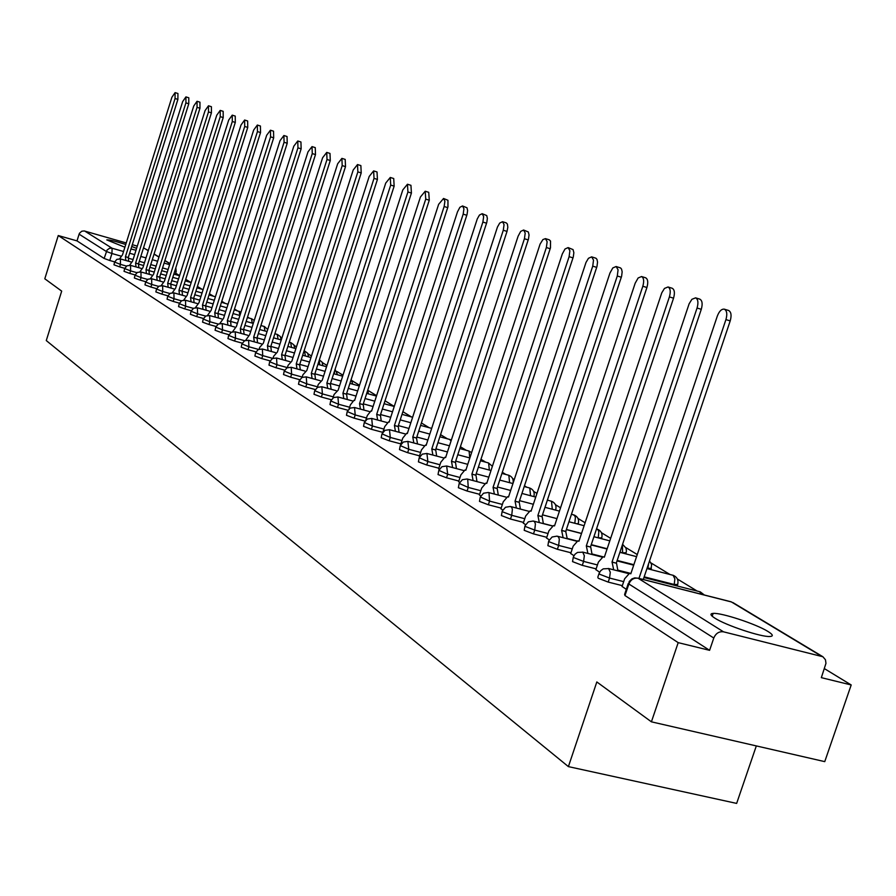 <?xml version="1.0" encoding="UTF-8"?>
<svg xmlns="http://www.w3.org/2000/svg" width="896" height="896" viewBox="0 0 896 896"><rect width="100%" height="100%" fill="white"/><g stroke="black" fill="none" stroke-linecap="round" stroke-linejoin="round"><path stroke-width="1.34" d="M767.995 631.49C756.314 624.086 721.314 612.55 713.149 613.402C709.755 613.659 710.349 615.261 714.941 618.195C725.984 625.419 761.499 637.246 769.933 636.496C773.618 636.25 772.968 634.581 767.995 631.49M136.606 248.349L131.746 246.501M125.754 244.474C115.226 241.17 108.898 239.646 106.781 239.904L124.891 247.229M598.965 573.765L597.822 577.181L598.214 578.234L608.205 582.086L609.549 578.054L599.558 574.213L599.166 573.171L600.802 570.618L603.243 568.859L608.608 568.579L610.288 572.242L609.549 578.054L623.683 581.627M573.283 557.234L572.533 561.613L582.277 565.354L583.598 561.411L573.843 557.67L573.462 556.696L575.064 554.165L577.483 552.429L582.736 552.171L584.338 555.733L583.598 561.411L597.442 564.939M548.621 541.374L547.882 545.653L557.39 549.304L558.678 545.429L549.158 541.789L548.789 540.87L552.104 536.995L557.043 536.133L558.533 537.029L559.328 539.179L558.678 545.429L572.242 548.912M524.922 526.131L524.194 530.32L533.478 533.882L534.744 530.085L525.448 526.534L525.078 525.672L528.349 521.83L533.243 521.013L534.632 521.864L535.405 523.958L534.744 530.085L548.038 533.512M502.141 511.47L501.413 515.581L510.496 519.042L511.728 515.323L502.634 511.862L502.275 511.045L505.512 507.259L510.362 506.464L511.661 507.282L512.389 509.331L511.728 515.323L524.765 518.706M480.211 497.358L479.483 501.39L488.365 504.773L489.574 501.11L480.334 496.978L483.526 493.226L488.32 492.475L488.981 492.699L489.574 501.11L502.365 504.448M459.088 483.773L458.382 487.726L467.062 491.03L468.25 487.435L459.211 483.414L462.358 479.718L467.096 478.99L467.712 479.203L468.25 487.435L480.805 490.728M438.749 470.691L438.032 474.555L446.533 477.781L447.698 474.253L438.85 470.355L441.963 466.704L446.645 465.998L447.698 474.253L460.018 477.501M419.126 458.058L418.421 461.866L426.742 465.013L427.874 461.541L419.216 457.755L422.285 454.149L426.91 453.466L427.874 461.541L439.981 464.744M400.187 445.883L399.482 449.613L407.646 452.682L408.755 449.277L400.277 445.603L403.301 442.042L407.87 441.381L408.755 449.277L420.638 452.446M381.909 434.123L381.203 437.774L389.2 440.787L390.286 437.438L381.987 433.866L384.966 430.338L389.491 429.71L390.286 437.438L401.968 440.563M364.235 422.755L363.541 426.35L371.381 429.296L372.445 426.003L364.314 422.52L367.248 419.048L371.717 418.421L372.445 426.003L383.936 429.083M347.166 411.768L346.472 415.296L354.155 418.186L355.208 414.938L347.234 411.555L350.134 408.117L354.536 407.523L355.208 414.938L366.498 417.984M330.646 401.15L329.963 404.611L337.501 407.434L338.531 404.242L330.714 400.938L333.57 397.555L337.926 396.973L338.531 404.242L349.63 407.243M314.664 390.858L313.981 394.274L321.373 397.029L322.392 393.893L314.72 390.678L317.542 387.33L321.843 386.758L322.392 393.893L333.312 396.861M299.186 380.901L298.502 384.25L305.771 386.96L306.757 383.869L299.242 380.733L302.019 377.429L306.264 376.88L306.757 383.869L317.509 386.803M284.189 371.258L283.517 374.55L290.651 377.205L291.626 374.158L284.234 371.101L286.978 367.842L291.178 367.293L291.626 374.158L302.21 377.048M269.651 361.906L268.979 365.142L275.99 367.752L276.954 364.75L269.696 361.76L272.406 358.534L276.55 358.019L276.954 364.75L287.37 367.606M255.562 352.845L254.89 356.026L261.778 358.579L262.718 355.622L255.606 352.699L258.272 349.53L262.36 349.014L262.718 355.622L272.72 358.378M241.886 344.042L241.226 347.178L247.99 349.686L248.92 346.774L241.92 343.918L244.552 340.782L248.595 340.278L248.92 346.774L258.485 349.418M228.614 335.507L227.954 338.587L234.606 341.051L235.525 338.184L228.648 335.384L231.246 332.293L235.245 331.8L235.525 338.184L244.675 340.715M215.723 327.219L215.074 330.254L221.614 332.662L222.51 329.84L215.757 327.107L218.322 324.038L222.264 323.568L222.51 329.84L231.28 332.27M203.202 319.166L202.552 322.146L208.992 324.52L209.877 321.731L203.235 319.054L205.755 316.03L209.664 315.56L209.877 321.731L218.266 324.072M191.027 311.338L190.389 314.272L196.717 316.613L197.59 313.858L191.061 311.237L193.558 308.246L197.411 307.787L197.59 313.858L205.643 316.098M179.2 303.722L178.562 306.622L184.789 308.907L185.651 306.197L179.234 303.632L181.686 300.686L185.506 300.227L185.651 306.197L193.368 308.358M167.686 296.318L167.059 299.174L173.197 301.426L174.037 298.749L167.72 296.24L170.15 293.317L173.914 292.88L174.037 298.749L181.44 300.832M156.498 289.117L155.87 291.928L161.907 294.146L162.736 291.502L156.52 289.038L158.917 286.16L162.646 285.723L162.736 291.502L169.848 293.507M145.589 282.106L144.973 284.883L150.92 287.056L151.738 284.458L145.622 282.027L147.986 279.182L151.67 278.768L151.738 284.458L158.558 286.373M134.982 275.285L134.366 278.018L140.224 280.157L141.03 277.592L135.005 275.206L137.346 272.395L140.986 271.981L141.03 277.592L147.582 279.429M124.645 268.632L124.029 271.331L129.808 273.437L130.603 270.894L124.667 268.565L126.986 265.787L130.57 265.384L130.603 270.894L136.898 272.675M114.576 262.158L113.96 264.813L119.65 266.885L120.445 264.376L114.587 262.091L116.883 259.347L120.434 258.944L120.445 264.376L126.482 266.09M651.414 721.829L596.826 681.957L568.4 766.618L46.278 340.558L61.69 291.122L44.8 278.79L58.251 235.547L678.194 642.645L651.414 721.829L824.746 761.634L851.2 684.958L824.443 668.651M697.155 591.058L677.376 579.006M669.883 574.437L651.067 562.968M637.269 554.557L625.778 547.557M610.646 538.328L601.44 532.717M585.099 522.76L577.998 518.437M560.56 507.797L555.419 504.672M548.486 500.438L547.478 499.822M536.962 493.416L533.646 491.4M526.814 487.234L524.462 485.8M514.259 479.573L512.635 478.587M505.904 474.488L502.309 472.293M485.722 462.179L480.973 459.29M466.222 450.296L460.398 446.746M447.373 438.805L440.552 434.65M429.15 427.694L421.389 422.968M411.51 416.954L402.886 411.69M394.251 406.426L385.011 400.792M376.589 395.662L367.864 390.342M359.509 385.246L352.24 380.822M342.989 375.178L337.075 371.582M326.984 365.422L322.37 362.611M311.483 355.981L308.078 353.898M296.464 346.819L294.202 345.442M281.904 337.949L280.717 337.221M262.136 325.898L261.016 325.214M249.458 318.17L247.554 317.005M237.115 310.643L234.472 309.03M225.109 303.33L221.771 301.291M213.416 296.195L209.418 293.765M202.026 289.251L197.411 286.44M190.926 282.486L185.718 279.317M179.592 275.587L175.672 273.19M756.325 745.92L736.646 803.41L568.4 766.618M851.2 684.958L821.341 677.656L825.966 663.342L825.462 659.77L822.886 656.746L723.52 631.826C719.085 631.243 715.837 633.315 713.776 638.019L628.869 583.99L629.182 581.526L631.915 578.883L634.76 577.886L638.086 578.234L723.52 631.826M678.194 642.645L709.598 650.328L713.776 638.019M114.666 261.89L109.76 260.501L111.944 253.523L106.333 251.485L79.106 234.17L79.509 233.229L81.749 231.224L84.202 230.933L126.224 242.95M132.306 244.698L137.301 246.131M143.494 247.912L148.299 250.533M79.106 234.17L77.011 240.89L58.251 235.547M130.962 248.987L136.002 250.253M438.659 468.776L439.32 469.336M458.662 481.611L459.682 482.406M479.416 494.928L480.805 495.958M500.954 508.738L502.746 510.037M523.309 523.085L525.538 524.664M546.549 537.992L549.248 539.885M570.718 553.504L573.922 555.71M595.874 569.632L599.626 572.208M622.07 586.443L626.304 589.333M622.339 585.648L608.205 582.086M596.12 568.87L582.277 565.354M570.954 552.765L557.39 549.304M546.784 537.298L533.478 533.882M523.533 522.413L510.496 519.042M501.166 508.099L488.365 504.773M479.618 494.312L467.062 491.03M458.864 481.018L446.533 477.781M438.85 468.205L426.742 465.013M419.53 455.84L407.646 452.682M400.882 443.901L389.2 440.787M382.76 432.342L371.381 429.296M365.019 421.098L354.155 418.186M347.872 410.234L337.501 407.434M331.296 399.717L321.373 397.029M315.246 389.536L305.771 386.96M299.712 379.68L290.651 377.205M284.67 370.126L275.99 367.752M270.088 360.864L261.778 358.579M255.954 351.882L247.99 349.686M242.245 343.157L234.606 341.051M228.928 334.69L221.614 332.662M216.014 326.469L208.992 324.52M203.459 318.483L196.717 316.613M191.262 310.722L184.789 308.907M179.402 303.162L173.197 301.426M167.877 295.814L161.907 294.146M156.654 288.669L150.92 287.056M145.734 281.714L140.224 280.157M135.106 274.926L129.808 273.437M124.746 268.33L119.65 266.885M709.598 650.328L624.982 595.56L624.602 594.44L628.253 583.531M77.011 240.89L104.149 258.462L109.76 260.501M125.821 260.478L125.44 256.693L128.285 257.499L128.666 261.285M125.44 256.693L175.056 98.515L175.101 92.624L177.934 93.509L177.89 99.411L128.285 257.499M175.101 92.624L171.898 97.261L122.506 254.845L119.627 258.798M135.99 266.918L135.598 263.066L138.477 263.883L138.869 267.736M135.598 263.066L185.909 102.872L185.931 96.891L188.798 97.787L188.776 103.768L138.477 263.883M185.931 96.891L182.672 101.584L132.574 261.173L129.629 265.216M146.429 273.526L146.014 269.606L148.926 270.424L149.341 274.355M146.014 269.606L197.053 107.352L197.053 101.282L199.954 102.189L199.954 108.248L148.926 270.424M197.053 101.282L193.738 106.019L142.923 267.658L139.888 271.813M157.147 280.314L156.71 276.315L159.656 277.144L160.093 281.142M156.71 276.315L208.488 111.933L208.477 105.784L211.4 106.702L211.422 112.851L159.656 277.144M208.477 105.784L205.083 110.578L153.53 274.322L150.416 278.589M168.157 287.28L167.698 283.203L170.778 284.11L171.136 288.12M167.698 283.203L220.237 116.648L220.203 110.398L223.16 111.328L223.205 117.578L170.677 284.043M220.203 110.398L216.742 115.248L164.427 281.154L161.224 285.555M179.458 294.437L178.976 290.282L182.101 291.2L182.47 295.288M178.976 290.282L232.299 121.498L232.243 115.147L235.245 116.088L235.301 122.427L181.989 291.133M232.243 115.147L228.704 120.053L175.616 288.176L172.323 292.712M191.072 301.795L190.568 297.562L193.614 298.413L194.118 302.646M190.568 297.562L244.709 126.47L244.619 120.03L247.654 120.982L247.744 127.422L193.614 298.413M244.619 120.03L241.013 124.992L187.118 295.389L183.714 300.07M203.011 309.355L202.485 305.032L205.688 305.973L206.102 310.218M202.485 305.032L257.454 131.589L257.342 125.048L260.411 126.011L260.534 132.552L205.565 305.894L211.971 307.653M257.342 125.048L253.658 130.066L198.934 302.803L195.429 307.653M215.286 317.139L214.738 312.726L217.986 313.667L218.422 318.013M214.738 312.726L270.57 136.853L270.435 130.211L273.538 131.186L273.683 137.827L217.862 313.6M270.435 130.211L266.661 135.285L211.086 310.43L207.469 315.459M227.92 325.136L227.349 320.634L230.63 321.597L231.09 326.021M227.349 320.634L284.066 142.274L283.898 135.52L287.045 136.506L287.213 143.248L230.507 321.518M283.898 135.52L280.045 140.661L223.586 318.282L219.845 323.49M240.923 333.379L240.318 328.776L243.522 329.661L244.126 334.264M240.318 328.776L297.954 147.851L297.763 140.986L300.944 141.982L301.146 148.837L243.522 329.661M297.763 140.986L293.821 146.182L236.454 326.346L232.579 331.778M254.318 341.858L253.68 337.154L257.051 338.139L257.555 342.754M253.68 337.154L312.267 153.586L312.032 146.608L315.258 147.616L315.493 154.594L256.917 338.05M312.032 146.608L308 151.872L249.693 334.656L245.672 340.312M268.106 350.594L267.434 345.789L270.85 346.786L271.387 351.501M267.434 345.789L327.006 159.499L326.738 152.41L329.997 153.429L330.277 160.518L270.715 346.696M326.738 152.41L322.616 157.741L263.334 343.213L259.739 347.312L259.157 349.138M282.318 359.598L281.613 354.693L284.939 355.6L285.645 360.517M281.613 354.693L342.194 165.603L341.891 158.379L345.195 159.41L345.509 166.622L284.939 355.6M341.891 158.379L337.669 163.778L277.39 352.038L273.706 356.171L273.045 358.232M296.968 368.883L296.24 363.866L299.6 364.784L300.339 369.813M296.24 363.866L357.862 171.886L357.515 164.55L360.864 165.581L361.211 172.928L299.6 364.784M357.515 164.55L353.192 170.016L291.872 361.122L288.109 365.31L287.358 367.651M312.088 378.47L311.315 373.318L314.877 374.349L315.504 379.4M311.315 373.318L374.024 178.371L373.632 170.901L377.026 171.954L377.418 179.424L314.72 374.259M373.632 170.901L369.197 176.434L306.813 370.496L302.949 374.73L302.098 377.384M327.69 388.349L326.872 383.085L330.333 384.026L331.15 389.301M326.872 383.085L390.701 185.069L390.275 177.464L393.714 178.528L394.15 186.133L330.333 384.026M390.275 177.464L385.728 183.075L322.235 380.173L318.27 384.44L317.296 387.464M343.795 398.563L342.944 393.165L346.606 394.218L347.301 399.515M342.944 393.165L407.926 191.979L407.456 184.24L410.939 185.315L411.421 193.066L346.438 394.117M407.456 184.24L402.797 189.918L338.15 390.163L334.085 394.475L332.965 397.936M360.438 409.114L359.542 403.581L363.25 404.645L363.989 410.077M359.542 403.581L425.734 199.125L425.208 191.229L428.736 192.326L429.274 200.222L363.093 404.544M425.208 191.229L420.426 196.997L354.592 400.478L354.043 400.232L350.414 404.835L349.126 408.811M377.63 420.022L376.69 414.344L380.464 415.419L381.237 420.986M376.69 414.344L444.136 206.517L444.909 201.219L443.554 198.464L447.955 200.29L447.955 206.819L380.296 415.318M443.554 198.464L438.648 204.31L371.571 411.13L371 410.883L367.293 415.542L365.792 420.157M395.427 431.301L394.43 425.477L398.261 426.574L399.078 432.275M394.43 425.477L463.176 214.155L463.949 208.768L462.538 205.957L467.018 207.805L467.611 210.56L467.051 214.469L398.082 426.462M462.538 205.957L459.883 207.301L457.486 211.87L389.144 422.15L388.528 421.893L384.731 426.608L382.962 432.074M413.829 442.971L412.787 437.002L416.494 437.987L417.547 443.968M412.787 437.002L482.877 222.062L483.661 216.574L482.182 213.696L486.741 215.578L487.368 218.4L486.808 222.376L416.494 437.987M482.182 213.696L479.45 215.051L477.266 218.926L407.31 433.563L406.672 433.283L402.786 438.054L400.669 444.539M432.891 455.056L431.794 448.918L435.736 450.038L436.654 456.064M431.794 448.918L503.283 230.25L504.067 224.65L502.522 221.715L506.251 222.869L507.394 224.067L507.819 227.27L507.024 231.403L435.557 449.926M502.522 221.715L499.699 223.082L497.47 227.013L426.126 445.357L425.443 445.066L421.467 449.904L419.317 456.501M452.637 467.589L451.483 461.283L455.493 462.414L456.456 468.597M451.483 461.283L524.429 238.739L525.213 233.027L523.6 230.026L528.338 231.974L529.043 234.92L528.483 239.053L455.302 462.291M523.6 230.026L520.688 231.403L518.112 236.197L445.603 457.587L444.875 457.274L440.821 462.179L438.626 468.888M473.11 480.581L471.901 474.085L475.966 475.238L476.986 481.6M471.901 474.085L546.358 247.542L547.142 241.718L545.451 238.638L549.293 239.826L550.536 241.08L550.469 247.845L475.765 475.104M545.451 238.638L542.898 239.579L540.098 244.093L465.808 470.266L465.024 469.93L460.869 474.902L458.629 481.723M494.357 494.054L493.069 487.368L497.213 488.533L498.288 495.085M493.069 487.368L569.106 256.67L569.89 250.734L568.12 247.587L573.059 249.603L573.854 252.683L573.283 256.984L497 488.41M568.12 247.587L565.018 248.987L562.307 253.938L486.752 483.403L485.923 483.056L481.667 488.096L479.382 495.04M516.398 508.043L515.054 501.166L519.254 502.342L520.397 509.085M515.054 501.166L592.738 266.157L593.522 260.086L591.662 256.861L596.019 258.261L596.971 259.403L597.542 262.069L596.982 266.459L519.042 502.208M591.662 256.861L588.459 258.283L585.984 262.472L508.491 497.045L507.595 496.686L503.25 501.782L500.909 508.861M539.302 522.581L537.891 515.491L542.158 516.69L543.357 523.634M537.891 515.491L617.288 276.002L618.072 269.808L616.123 266.515L620.558 267.938L621.555 269.102L622.16 271.835L621.6 276.315L541.934 516.544M616.123 266.515L612.808 267.938L609.952 273.056L531.059 511.213L530.107 510.832L525.661 516.006L523.275 523.208M563.125 537.701L561.624 530.387L565.734 531.451L567.235 538.765M561.624 530.387L642.824 286.25C644.258 281.075 643.832 277.838 641.558 276.539L645.635 277.794C647.92 279.093 648.346 282.33 646.912 287.504L565.734 531.451M641.558 276.539L638.131 277.984L635.186 283.192L554.523 525.93L553.504 525.526L548.946 530.779L546.504 538.126M587.899 553.437L586.32 545.888L590.733 547.109L592.077 554.512M586.32 545.888L669.39 296.912C670.858 291.626 670.398 288.31 668.024 286.978L672.168 288.243C674.554 289.587 675.013 292.891 673.546 298.178L590.498 546.963M668.024 286.978L664.462 288.434L661.774 292.835L578.939 541.251L577.83 540.826L573.171 546.146L570.674 553.627M613.693 569.822L612.035 562.016L616.526 563.259L617.949 570.909M612.035 562.016L697.066 308.022C698.566 302.613 698.074 299.219 695.587 297.842L699.798 299.13C702.285 300.507 702.778 303.901 701.288 309.31L616.28 563.102M695.587 297.842L691.902 299.309L689.125 303.789L604.341 557.189L603.142 556.741L598.382 562.128L595.829 569.766M638.971 578.402L725.928 319.603C727.451 314.07 726.914 310.598 724.315 309.165L728.594 310.475C731.192 311.898 731.73 315.381 730.206 320.902L643.283 579.499M724.315 309.165C721.56 308.851 719.219 311.181 717.293 316.142L630.806 573.798L629.507 573.317L624.635 578.794L622.026 586.578M821.374 656.141L731.394 601.944L638.086 578.234C633.875 577.651 630.795 579.566 628.869 583.99L624.982 595.56M168.101 269.506L162.557 267.926M156.117 266.101L150.774 264.578M144.458 262.774L139.283 261.307M133.09 259.549L128.8 258.317M120.77 256.032L111.944 253.523L112.101 248.237L123.547 251.507M129.629 253.243L134.624 254.666M140.818 256.435L145.981 257.902M152.298 259.706L157.651 261.24M164.091 263.077L169.635 264.656M169.926 263.715L164.853 260.658M158.95 257.107L154.045 254.15M148.254 250.667L143.842 248.013M84.683 231.034L112.101 248.237L109.558 248.259L107.038 250.074L104.149 258.462M673.971 585.166L674.206 584.483L644.179 576.834M630.918 573.462L618.083 570.192M647.73 568.758L647.114 568.098M633.864 564.704L617.176 560.426M602.851 556.752L592.178 554.019M622.485 553.011L619.976 552.059M607.163 548.755L591.259 544.656M576.968 540.971L567.291 538.474M598.203 537.858L593.936 536.637M581.538 533.422L566.384 529.491M552.294 525.84L543.379 523.533M578.346 523.499L576.666 523.757M601.787 537.88L598.237 537.757L598.83 531.832L598.024 529.805L596.501 528.965M626.125 552.81L622.586 552.731L622.429 544.734M651.426 568.333L647.886 568.288L648.614 563.629M677.734 584.472L674.206 584.483L674.878 578.872L673.142 575.322L646.957 568.568M227.886 304.752L227.091 303.901M233.038 313.566L239.915 315.493L239.12 311.226M252.28 323.142L251.474 318.752M265.003 331.005L264.163 326.491M278.085 339.102L277.222 334.443M291.547 347.424L290.651 342.619M305.402 355.992L304.461 351.042M319.659 364.818L319.323 359.979M334.354 373.912L334.622 370.731M451.069 440.922L449.546 439.432M469.784 457.923L469.078 451.102L468.395 450.923M489.339 470.075L488.622 462.997L487.894 462.806M509.589 482.664L508.85 475.317L508.077 475.115M530.555 495.712L529.794 488.062L528.987 487.85M552.283 509.242L551.51 501.29L550.648 501.054M574.818 523.275L575.389 517.518L574.627 515.558L573.115 514.752M702.05 594.44L699.395 591.629L643.944 577.517M176.21 271.488L174.686 271.342M637.941 578.144L731.091 601.787M125.541 256.749L128.386 257.566M175.056 98.515L177.89 99.411M135.699 263.122L138.578 263.939M185.909 102.872L188.776 103.768M146.115 269.662L149.027 270.491M197.053 107.352L199.954 108.248M156.822 276.382L159.757 277.211M208.488 111.933L211.422 112.851M167.798 283.27L170.778 284.11M220.237 116.648L223.205 117.578M179.088 290.349L187.925 292.846M232.299 121.498L235.301 122.427M190.68 297.629L193.726 298.48M244.709 126.47L247.744 127.422M202.597 305.11L205.688 305.973M257.454 131.589L260.534 132.552M214.861 312.794L217.986 313.667M270.57 136.853L273.683 137.827M227.472 320.712L230.63 321.597M284.066 142.274L287.213 143.248M240.442 328.854L243.645 329.739M297.954 147.851L301.146 148.837M253.803 337.243L257.051 338.139M312.267 153.586L315.493 154.594M267.568 345.878L270.85 346.786M327.006 159.499L330.277 160.518M281.758 354.771L285.074 355.69M342.194 165.603L345.509 166.622M296.374 363.955L299.746 364.874M357.862 171.886L361.211 172.928M311.461 373.419L314.877 374.349M374.024 178.371L377.418 179.424M327.029 383.186L330.478 384.126M390.701 185.069L394.15 186.133M343.101 393.266L346.606 394.218M407.926 191.979L411.421 193.066M359.699 403.682L363.25 404.645M425.734 199.125L429.274 200.222M376.858 414.456L380.464 415.419M444.136 206.517L447.72 207.614M394.61 425.589L398.261 426.574M463.176 214.155L466.805 215.275M412.966 437.114L416.674 438.099M482.877 222.062L486.562 223.194M431.984 449.042L435.736 450.038M503.283 230.25L507.024 231.403M451.685 461.395L455.493 462.414M524.429 238.739L528.226 239.904M472.102 474.208L475.966 475.238M546.358 247.542L550.211 248.718M493.282 487.502L497.213 488.533M569.106 256.67L573.014 257.869M515.267 501.301L519.254 502.342M592.738 266.157L596.702 267.366M538.115 515.637L542.158 516.69M617.288 276.002L621.32 277.234M561.859 530.533L565.97 531.597M642.824 286.25L646.912 287.504M586.566 546.034L590.733 547.109M669.39 296.912L673.546 298.178M612.282 562.173L616.526 563.259M697.066 308.022L701.288 309.31M725.928 319.603L730.206 320.902M712.186 616.224L713.149 613.402M185.618 280.986L185.506 280M120.434 258.944L131.062 261.968M138.779 264.152L143.584 265.518M149.912 267.322L155.254 268.834M161.694 270.67L167.238 272.238M173.813 274.109L179.547 275.733M555.598 510.115L555.643 510.003C556.718 505.736 555.262 502.79 551.275 501.166M578.133 524.138L578.211 523.891C579.331 519.534 577.853 516.533 573.787 514.875M601.496 538.709L601.642 538.306C602.795 533.859 601.294 530.79 597.15 529.088M625.766 553.851L626.45 551.04L626.002 548.072L622.574 544.298M650.989 569.598L651.605 564.547L649.544 560.862M677.208 585.984L677.544 585.01C678.832 580.272 677.264 576.99 672.851 575.176M130.57 265.384L141.378 268.442M149.206 270.659L154.235 272.082M160.675 273.918L166.219 275.486M172.782 277.346L178.528 278.97M185.226 280.874L191.173 282.565M140.986 271.981L151.962 275.094M159.902 277.334L165.166 278.824M171.73 280.683L177.475 282.307M184.184 284.2L190.12 285.891M196.974 287.829L203.134 289.565M151.738 278.779L162.837 281.915M170.878 284.189L176.389 285.746M183.098 287.638L189.045 289.318M195.888 291.245L202.048 292.992M209.037 294.963L215.432 296.766M228.054 304.226L221.446 302.299M162.714 285.746L174.003 288.926M194.768 294.773L200.928 296.509M207.917 298.48L214.312 300.283M240.99 312.099L234.226 309.826M173.992 292.902L185.472 296.128M193.626 298.424L199.774 300.149M206.774 302.12L213.158 303.912M220.304 305.917L226.923 307.776M254.229 320.466L251.686 318.797M185.584 300.261L197.254 303.531M219.117 309.658L225.736 311.517M247.374 317.576L251.608 318.763M267.725 329.482L264.398 326.525M197.501 307.821L209.384 311.136M217.885 313.522L224.515 315.37M231.806 317.408L238.683 319.334M246.142 321.418L253.288 323.422M260.904 325.55L264.309 326.502M273.549 337.837L281.254 339.976L280.325 336.549L277.469 334.488M209.765 315.594L221.85 318.965M230.541 321.395L237.418 323.31M244.877 325.394L252.022 327.387M259.65 329.515L267.053 331.576M274.859 333.76L277.368 334.454M294.717 348.298L293.832 344.792L290.909 342.664M222.376 323.59L234.685 327.018M243.578 329.493L250.712 331.475M258.339 333.603L265.754 335.664M289.24 342.205L290.797 342.63M308.582 356.877L307.72 353.27L304.741 351.086M235.357 331.834L247.89 335.306M256.984 337.837L264.398 339.886M272.205 342.059L279.899 344.187M287.885 346.405L295.882 348.634M304.058 350.896L304.618 351.053M322.874 365.702L322.123 362.163L319.357 359.878M248.73 340.312L261.498 343.851M270.805 346.416L278.51 348.555M286.496 350.762L294.493 352.979M302.669 355.242L310.979 357.538M337.579 374.808L335.07 369.32M262.506 349.048L275.52 352.643M285.051 355.275L293.048 357.482M301.224 359.733L309.546 362.029M317.912 364.336L326.57 366.733M352.733 384.182L351.221 379.355M276.696 358.053L289.968 361.704M299.723 364.392L308.045 366.677M316.422 368.984L325.069 371.358M333.659 373.722L342.653 376.197M368.346 393.848L367.763 390.13M291.346 367.338L304.875 371.056M314.877 373.8L323.523 376.174M332.102 378.526L341.107 380.99M349.91 383.41L359.274 385.974M384.451 403.816L384.541 402.237M306.443 376.925L320.264 380.699M330.501 383.499L339.506 385.963M348.309 388.371L357.672 390.925M366.699 393.4L376.466 396.066M322.034 386.814L336.134 390.656M346.64 393.512L356.014 396.066M365.042 398.53L374.797 401.184M384.059 403.715L394.229 406.482M338.139 397.029L352.542 400.938M363.306 403.861L373.072 406.515M382.334 409.024L392.504 411.79M402.013 414.366L412.63 417.245M354.771 407.579L369.488 411.566M380.542 414.557L390.712 417.301M400.232 419.877L410.838 422.744M420.605 425.387L431.502 428.333M451.338 440.07L449.994 439.51M371.974 418.499L387.016 422.542M398.362 425.6L408.968 428.467M418.746 431.099L429.811 434.078M439.846 436.778L449.736 439.443M471.598 452.614L468.877 451.002M389.771 429.778L405.16 433.91M416.808 437.035L427.874 440.003M437.92 442.702L449.467 445.805M459.794 448.571L468.597 450.934M492.386 466.29L488.41 462.896M408.184 441.459L423.931 445.67M435.893 448.874L447.451 451.954M457.778 454.72L469.851 457.946M480.48 460.779L488.107 462.818M512.915 483.549C513.834 479.506 512.4 476.728 508.626 475.205M427.258 453.566L443.386 457.856M455.683 461.126L467.746 464.33M478.386 467.163L490.997 470.512M501.939 473.435L508.29 475.115M533.882 496.586C534.912 492.229 533.344 489.317 529.2 487.861L524.216 486.539M447.026 466.099L463.546 470.478M476.19 473.827L488.802 477.165M499.755 480.066L512.938 483.56M467.533 479.102L484.456 483.571M497.47 486.998L510.653 490.47M521.942 493.438L535.741 497.078M547.378 500.147L550.872 501.066M488.802 492.598L506.173 497.146M519.557 500.662L533.355 504.28M544.992 507.326L559.451 511.123M571.458 514.27L573.339 514.763M510.888 506.61L528.718 511.258M542.494 514.853L556.954 518.627M568.96 521.752L584.114 525.706M533.848 521.17L552.16 525.918M566.35 529.603L581.504 533.523M593.902 536.738L609.806 540.87M557.715 536.312L576.554 541.162M591.17 544.936L607.074 549.035M619.886 552.339L636.563 556.64M582.568 552.07L601.944 557.032M617.019 560.896L633.707 565.174M704.402 595.034L700.157 591.797M608.451 568.49L628.41 573.563M175.258 274.523L176.187 271.555L175.806 267.781M822.886 656.746L732.838 602.526M169.971 263.581L164.898 260.523M158.995 256.973L154.09 254.016"/></g></svg>
